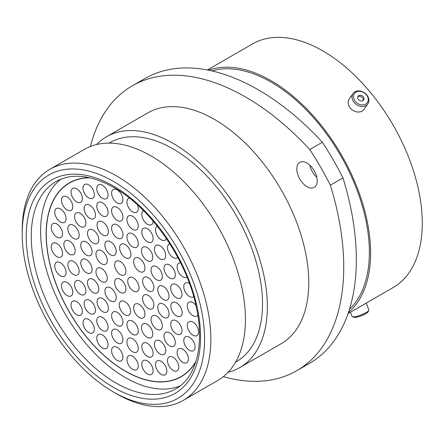 <?xml version="1.0" encoding="UTF-8"?>
<svg xmlns="http://www.w3.org/2000/svg" width="444" height="444" viewBox="0 0 444 444"><rect width="100%" height="100%" fill="white"/><g stroke="black" fill="none" stroke-linecap="round" stroke-linejoin="round"><path stroke-width="0.67" d="M306.998 163.087A14.447 8.342 -120 0 0 299.778 162.371A14.447 8.342 -120 0 0 297.563 173.948A14.447 8.342 -120 0 0 306.998 186.68A14.447 8.342 -120 0 0 314.224 187.396A14.447 8.342 -120 0 0 316.439 175.818A14.447 8.342 -120 0 0 306.998 163.087M316.833 177.356A14.447 8.342 60 0 1 309.773 165.129M116.528 393.773L113.387 391.958A128.96 74.453 -120 0 0 204.573 339.31A128.96 74.453 -120 0 0 113.387 181.368A128.96 74.453 -120 0 0 22.2 234.021A128.96 74.453 -120 0 0 113.387 391.958L116.528 393.773A133.405 77.023 60 0 0 183.233 400.383L217.81 380.419A133.405 77.023 60 0 0 238.256 273.521A133.405 77.023 60 0 0 151.104 155.966A133.405 77.023 60 0 0 84.404 149.356L49.828 169.319A133.405 77.023 60 0 1 116.528 175.924A133.405 77.023 60 0 1 203.679 293.484A133.405 77.023 60 0 1 183.233 400.383M109.096 143.107L109.873 142.657A126.468 73.016 60 0 1 173.11 148.923A126.468 73.016 60 0 1 255.727 260.367A126.468 73.016 60 0 1 236.341 361.71L235.564 362.16M96.559 144.528A133.272 76.945 60 0 1 106.477 136.769A133.272 76.945 60 0 1 173.11 143.368A133.272 76.945 60 0 1 260.173 260.811A133.272 76.945 60 0 1 239.743 367.599A133.272 76.945 60 0 1 228.066 372.311M106.477 136.769L147.902 112.848A133.272 76.945 60 0 1 214.541 119.453A133.272 76.945 60 0 1 301.604 236.891A133.272 76.945 60 0 1 281.174 343.684L239.743 367.599M211.877 70.912A138.917 80.203 60 0 1 271.151 82.157A138.917 80.203 60 0 1 359.102 195.854A138.917 80.203 60 0 1 349.478 309.252M208.552 70.202A140.648 81.202 60 0 1 271.151 80.741A140.648 81.202 60 0 1 360.916 197.974A140.648 81.202 60 0 1 348.435 312.482M207.404 69.974L252.503 43.939A140.648 81.202 60 0 1 322.827 50.905A140.648 81.202 60 0 1 414.707 174.847A140.648 81.202 60 0 1 393.151 287.551L348.052 313.592M342.957 177.9A226.712 130.891 60 0 1 309.379 363.431L296.775 370.707A226.712 130.891 -120 0 0 330.353 185.176L342.957 177.9A212.038 122.422 60 0 0 322.366 142.23L309.762 149.511A212.038 122.422 60 0 1 330.353 185.176M309.762 149.511A226.712 130.891 -120 0 0 132.301 85.825L144.905 78.549A226.712 130.891 60 0 1 322.366 142.23M223.293 376.684A226.712 130.891 -120 0 0 296.775 370.707M132.301 85.825A226.712 130.891 -120 0 0 90.387 146.476M22.2 234.021L22.2 230.392A133.405 77.023 60 0 1 49.828 169.319M368.831 310.334L368.181 311.71A7.892 1.671 158.8 0 1 364.696 314.28A7.892 1.671 158.8 0 1 353.807 317.288L352.403 316.705A9.024 1.909 -21.2 0 0 364.846 313.264A9.024 1.909 -21.2 0 0 368.831 310.334A9.024 1.909 -21.2 0 0 368.881 309.873L366.245 303.086M350.433 312.215L352.053 316.4A9.024 1.909 -21.2 0 0 352.403 316.705M355.167 92.741A7.892 6.227 35.1 0 0 356.171 102.314A7.892 6.227 35.1 0 0 366.566 103.519A7.892 6.227 35.1 0 0 365.562 93.945A7.892 6.227 35.1 0 0 355.167 92.741M366.983 104.862A9.024 7.115 -144.9 0 1 355.716 104.024A9.024 7.115 -144.9 0 1 353.085 93.512A9.024 7.115 -144.9 0 1 353.951 92.535A9.024 7.115 -144.9 0 1 365.218 93.373A9.024 7.115 -144.9 0 1 367.848 103.89A9.024 7.115 -144.9 0 1 366.983 104.862M363.309 100.444A3.385 2.67 35.1 0 0 363.636 100.078A3.385 2.67 35.1 0 0 362.648 96.132A3.385 2.67 35.1 0 0 358.419 95.821A3.385 2.67 35.1 0 0 358.092 96.182A3.385 2.67 35.1 0 0 359.085 100.128A3.385 2.67 35.1 0 0 363.309 100.444M363.142 100.577A3.385 2.67 35.1 0 0 361.605 97.081A3.385 2.67 35.1 0 0 357.792 96.82M367.848 103.89L363.969 109.413A9.024 7.115 -144.9 0 1 363.098 110.384A9.024 7.115 -144.9 0 1 351.837 109.546A9.024 7.115 -144.9 0 1 349.2 99.034L353.085 93.512M120.296 292.319A8.003 4.618 60 0 1 115.068 285.27A8.003 4.618 60 0 1 116.295 278.854A8.003 4.618 60 0 1 120.296 279.254A8.003 4.618 60 0 1 125.524 286.302A8.003 4.618 60 0 1 124.298 292.718A8.003 4.618 60 0 1 120.296 292.319M120.296 261.549A8.003 4.618 60 0 1 125.524 268.603A8.003 4.618 60 0 1 124.298 275.014A8.003 4.618 60 0 1 120.296 274.62A8.003 4.618 60 0 1 115.068 267.566A8.003 4.618 60 0 1 116.295 261.155A8.003 4.618 60 0 1 120.296 261.549M148.241 295.388A8.003 4.618 60 0 1 153.469 302.436A8.003 4.618 60 0 1 152.242 308.846A8.003 4.618 60 0 1 148.241 308.452A8.003 4.618 60 0 1 143.012 301.404A8.003 4.618 60 0 1 144.239 294.988A8.003 4.618 60 0 1 148.241 295.388M124.931 301.654A8.003 4.618 60 0 1 130.159 308.708A8.003 4.618 60 0 1 128.932 315.118A8.003 4.618 60 0 1 124.931 314.724A8.003 4.618 60 0 1 119.702 307.67A8.003 4.618 60 0 1 120.929 301.26A8.003 4.618 60 0 1 124.931 301.654M101.615 268.465A8.003 4.618 60 0 1 106.843 275.519A8.003 4.618 60 0 1 105.617 281.929A8.003 4.618 60 0 1 101.615 281.535A8.003 4.618 60 0 1 96.387 274.481A8.003 4.618 60 0 1 97.613 268.071A8.003 4.618 60 0 1 101.615 268.465M110.556 241.73A8.003 4.618 60 0 1 115.784 248.784A8.003 4.618 60 0 1 114.558 255.195A8.003 4.618 60 0 1 110.556 254.795A8.003 4.618 60 0 1 105.328 247.746A8.003 4.618 60 0 1 106.554 241.336A8.003 4.618 60 0 1 110.556 241.73M148.241 277.683A8.003 4.618 60 0 1 153.469 284.737A8.003 4.618 60 0 1 152.242 291.147A8.003 4.618 60 0 1 148.241 290.753A8.003 4.618 60 0 1 143.012 283.699A8.003 4.618 60 0 1 144.239 277.289A8.003 4.618 60 0 1 148.241 277.683M156.704 316.128A8.003 4.618 60 0 1 161.932 323.182A8.003 4.618 60 0 1 160.706 329.592A8.003 4.618 60 0 1 156.704 329.193A8.003 4.618 60 0 1 151.476 322.144A8.003 4.618 60 0 1 152.703 315.734A8.003 4.618 60 0 1 156.704 316.128M132.595 321.201A8.003 4.618 60 0 1 137.823 328.249A8.003 4.618 60 0 1 136.597 334.665A8.003 4.618 60 0 1 132.595 334.265A8.003 4.618 60 0 1 127.367 327.217A8.003 4.618 60 0 1 128.594 320.801A8.003 4.618 60 0 1 132.595 321.201M102.731 298.612A8.003 4.618 60 0 1 107.959 305.666A8.003 4.618 60 0 1 106.732 312.077A8.003 4.618 60 0 1 102.731 311.677A8.003 4.618 60 0 1 97.508 304.628A8.003 4.618 60 0 1 98.735 298.218A8.003 4.618 60 0 1 102.731 298.612M86.447 259.707A8.003 4.618 60 0 1 91.675 266.761A8.003 4.618 60 0 1 90.448 273.171A8.003 4.618 60 0 1 86.447 272.777A8.003 4.618 60 0 1 81.219 265.723A8.003 4.618 60 0 1 82.445 259.313A8.003 4.618 60 0 1 86.447 259.707M93.151 230.025A8.003 4.618 60 0 1 98.379 237.074A8.003 4.618 60 0 1 97.153 243.484A8.003 4.618 60 0 1 93.151 243.09A8.003 4.618 60 0 1 87.923 236.036A8.003 4.618 60 0 1 89.15 229.626A8.003 4.618 60 0 1 93.151 230.025M117.266 224.953A8.003 4.618 60 0 1 122.489 232.001A8.003 4.618 60 0 1 121.262 238.417A8.003 4.618 60 0 1 117.266 238.017A8.003 4.618 60 0 1 112.038 230.969A8.003 4.618 60 0 1 113.264 224.553A8.003 4.618 60 0 1 117.266 224.953M147.125 247.541A8.003 4.618 60 0 1 152.353 254.59A8.003 4.618 60 0 1 151.127 261A8.003 4.618 60 0 1 147.125 260.606A8.003 4.618 60 0 1 141.897 253.552A8.003 4.618 60 0 1 143.123 247.142A8.003 4.618 60 0 1 147.125 247.541M163.409 286.441A8.003 4.618 60 0 1 168.637 293.495A8.003 4.618 60 0 1 167.41 299.905A8.003 4.618 60 0 1 163.409 299.511A8.003 4.618 60 0 1 158.186 292.457A8.003 4.618 60 0 1 159.413 286.047A8.003 4.618 60 0 1 163.409 286.441M176.346 320.829A8.003 4.618 60 0 1 181.574 327.883A8.003 4.618 60 0 1 180.347 334.293A8.003 4.618 60 0 1 176.346 333.899A8.003 4.618 60 0 1 171.118 326.845A8.003 4.618 60 0 1 172.344 320.435A8.003 4.618 60 0 1 176.346 320.829M160.056 340.931A8.003 4.618 60 0 1 165.285 347.979A8.003 4.618 60 0 1 164.058 354.39A8.003 4.618 60 0 1 160.056 353.996A8.003 4.618 60 0 1 154.828 346.942A8.003 4.618 60 0 1 156.055 340.531A8.003 4.618 60 0 1 160.056 340.931M132.595 338.716A8.003 4.618 60 0 1 137.823 345.765A8.003 4.618 60 0 1 136.597 352.181A8.003 4.618 60 0 1 132.595 351.781A8.003 4.618 60 0 1 127.367 344.733A8.003 4.618 60 0 1 128.594 338.322A8.003 4.618 60 0 1 132.595 338.716M102.414 317.421A8.003 4.618 60 0 1 107.642 324.47A8.003 4.618 60 0 1 106.416 330.885A8.003 4.618 60 0 1 102.414 330.486A8.003 4.618 60 0 1 97.186 323.437A8.003 4.618 60 0 1 98.413 317.022A8.003 4.618 60 0 1 102.414 317.421M80.22 281.191A8.003 4.618 60 0 1 85.448 288.239A8.003 4.618 60 0 1 84.221 294.649A8.003 4.618 60 0 1 80.22 294.255A8.003 4.618 60 0 1 74.992 287.207A8.003 4.618 60 0 1 76.218 280.791A8.003 4.618 60 0 1 80.22 281.191M69.519 241.086A8.003 4.618 60 0 1 74.747 248.135A8.003 4.618 60 0 1 73.521 254.551A8.003 4.618 60 0 1 69.519 254.151A8.003 4.618 60 0 1 64.291 247.103A8.003 4.618 60 0 1 65.518 240.687A8.003 4.618 60 0 1 69.519 241.086M80.22 213.336A8.003 4.618 60 0 1 85.448 220.385A8.003 4.618 60 0 1 84.221 226.801A8.003 4.618 60 0 1 80.22 226.401A8.003 4.618 60 0 1 74.992 219.353A8.003 4.618 60 0 1 76.218 212.942A8.003 4.618 60 0 1 80.22 213.336M102.414 202.736A8.003 4.618 60 0 1 107.642 209.784A8.003 4.618 60 0 1 106.416 216.195A8.003 4.618 60 0 1 102.414 215.801A8.003 4.618 60 0 1 97.186 208.752A8.003 4.618 60 0 1 98.413 202.336A8.003 4.618 60 0 1 102.414 202.736M132.595 216.284A8.003 4.618 60 0 1 137.823 223.338A8.003 4.618 60 0 1 136.597 229.748A8.003 4.618 60 0 1 132.595 229.354A8.003 4.618 60 0 1 127.367 222.3A8.003 4.618 60 0 1 128.594 215.889A8.003 4.618 60 0 1 132.595 216.284M160.056 245.787A8.003 4.618 60 0 1 165.285 252.836A8.003 4.618 60 0 1 164.058 259.252A8.003 4.618 60 0 1 160.056 258.852A8.003 4.618 60 0 1 154.828 251.804A8.003 4.618 60 0 1 156.055 245.393A8.003 4.618 60 0 1 160.056 245.787M176.346 284.693A8.003 4.618 60 0 1 181.574 291.741A8.003 4.618 60 0 1 180.347 298.152A8.003 4.618 60 0 1 176.346 297.758A8.003 4.618 60 0 1 171.118 290.709A8.003 4.618 60 0 1 172.344 284.293A8.003 4.618 60 0 1 176.346 284.693M189.438 337.24A8.003 4.618 60 0 1 194.666 344.294A8.003 4.618 60 0 1 193.44 350.704A8.003 4.618 60 0 1 189.438 350.305A8.003 4.618 60 0 1 184.21 343.256A8.003 4.618 60 0 1 185.437 336.846A8.003 4.618 60 0 1 189.438 337.24M173.154 357.337A8.003 4.618 60 0 1 178.377 364.391A8.003 4.618 60 0 1 177.15 370.801A8.003 4.618 60 0 1 173.154 370.407A8.003 4.618 60 0 1 167.926 363.353A8.003 4.618 60 0 1 169.153 356.943A8.003 4.618 60 0 1 173.154 357.337M147.441 360.933A8.003 4.618 60 0 1 152.669 367.987A8.003 4.618 60 0 1 151.443 374.397A8.003 4.618 60 0 1 147.441 373.998A8.003 4.618 60 0 1 142.219 366.949A8.003 4.618 60 0 1 143.445 360.539A8.003 4.618 60 0 1 147.441 360.933M117.266 347.38A8.003 4.618 60 0 1 122.489 354.434A8.003 4.618 60 0 1 121.262 360.844A8.003 4.618 60 0 1 117.266 360.45A8.003 4.618 60 0 1 112.038 353.396A8.003 4.618 60 0 1 113.264 346.986A8.003 4.618 60 0 1 117.266 347.38M88.683 319.447A8.003 4.618 60 0 1 93.906 326.501A8.003 4.618 60 0 1 92.679 332.911A8.003 4.618 60 0 1 88.683 332.517A8.003 4.618 60 0 1 83.455 325.463A8.003 4.618 60 0 1 84.682 319.053A8.003 4.618 60 0 1 88.683 319.447M67.127 282.478A8.003 4.618 60 0 1 72.35 289.532A8.003 4.618 60 0 1 71.123 295.943A8.003 4.618 60 0 1 67.127 295.549A8.003 4.618 60 0 1 61.899 288.495A8.003 4.618 60 0 1 63.126 282.084A8.003 4.618 60 0 1 67.127 282.478M56.904 243.573A8.003 4.618 60 0 1 62.132 250.627A8.003 4.618 60 0 1 60.906 257.037A8.003 4.618 60 0 1 56.904 256.643A8.003 4.618 60 0 1 51.676 249.589A8.003 4.618 60 0 1 52.903 243.179A8.003 4.618 60 0 1 56.904 243.573M60.417 208.913A8.003 4.618 60 0 1 65.645 215.962A8.003 4.618 60 0 1 64.419 222.372A8.003 4.618 60 0 1 60.417 221.978A8.003 4.618 60 0 1 55.189 214.929A8.003 4.618 60 0 1 56.416 208.514A8.003 4.618 60 0 1 60.417 208.913M76.707 188.811A8.003 4.618 60 0 1 81.935 195.865A8.003 4.618 60 0 1 80.708 202.275A8.003 4.618 60 0 1 76.707 201.881A8.003 4.618 60 0 1 71.478 194.827A8.003 4.618 60 0 1 72.705 188.417A8.003 4.618 60 0 1 76.707 188.811M102.414 185.22A8.003 4.618 60 0 1 107.642 192.269A8.003 4.618 60 0 1 106.416 198.679A8.003 4.618 60 0 1 102.414 198.285A8.003 4.618 60 0 1 97.186 191.231A8.003 4.618 60 0 1 98.413 184.821A8.003 4.618 60 0 1 102.414 185.22M137.529 204.962A8.003 4.618 60 0 1 136.597 212.232A8.003 4.618 60 0 1 132.595 211.838A8.003 4.618 60 0 1 127.367 204.784A8.003 4.618 60 0 1 128.594 198.374A8.003 4.618 60 0 1 129.398 198.068M166.456 238.633A8.003 4.618 60 0 1 165.179 240.165A8.003 4.618 60 0 1 161.178 239.771A8.003 4.618 60 0 1 155.949 232.717A8.003 4.618 60 0 1 157.176 226.307A8.003 4.618 60 0 1 157.337 226.224M186.968 276.978A8.003 4.618 60 0 1 186.735 277.134A8.003 4.618 60 0 1 182.734 276.74A8.003 4.618 60 0 1 177.506 269.686A8.003 4.618 60 0 1 178.732 263.275A8.003 4.618 60 0 1 180.636 262.926M197.835 315.229A8.003 4.618 60 0 1 196.953 316.039A8.003 4.618 60 0 1 192.951 315.645A8.003 4.618 60 0 1 187.723 308.591A8.003 4.618 60 0 1 188.95 302.181A8.003 4.618 60 0 1 192.951 302.575A8.003 4.618 60 0 1 195.915 305.256M195.793 361.932A111.888 64.596 60 0 1 181.213 376.706A111.888 64.596 60 0 1 125.269 371.162A111.888 64.596 60 0 1 52.176 272.566A111.888 64.596 60 0 1 69.325 182.906A111.888 64.596 60 0 1 89.405 177.667M125.269 244.583A8.003 4.618 60 0 1 130.497 251.631A8.003 4.618 60 0 1 129.271 258.042A8.003 4.618 60 0 1 125.269 257.648A8.003 4.618 60 0 1 120.041 250.594A8.003 4.618 60 0 1 121.268 244.183A8.003 4.618 60 0 1 125.269 244.583M189.438 283.4A8.003 4.618 60 0 1 189.444 283.405A8.003 4.618 60 0 0 185.437 283.006A8.003 4.618 60 0 0 184.21 289.416A8.003 4.618 60 0 0 189.438 296.47A8.003 4.618 60 0 0 193.44 296.864A8.003 4.618 60 0 0 193.734 296.664M177.805 257.431A8.003 4.618 60 0 1 177.15 257.958A8.003 4.618 60 0 1 173.154 257.564A8.003 4.618 60 0 1 167.926 250.51A8.003 4.618 60 0 1 169.153 244.1A8.003 4.618 60 0 1 169.858 243.817M153.102 221.079A8.003 4.618 60 0 1 151.443 224.681A8.003 4.618 60 0 1 147.441 224.281A8.003 4.618 60 0 1 142.219 217.233A8.003 4.618 60 0 1 143.445 210.817A8.003 4.618 60 0 1 143.584 210.745M117.266 189.921A8.003 4.618 60 0 1 122.489 196.97A8.003 4.618 60 0 1 121.262 203.38A8.003 4.618 60 0 1 117.266 202.986A8.003 4.618 60 0 1 112.038 195.937A8.003 4.618 60 0 1 113.264 189.521A8.003 4.618 60 0 1 117.266 189.921M88.683 184.848A8.003 4.618 60 0 1 93.906 191.902A8.003 4.618 60 0 1 92.679 198.313A8.003 4.618 60 0 1 88.683 197.913A8.003 4.618 60 0 1 83.455 190.864A8.003 4.618 60 0 1 84.682 184.454A8.003 4.618 60 0 1 88.683 184.848M67.127 196.925A8.003 4.618 60 0 1 72.35 203.979A8.003 4.618 60 0 1 71.123 210.389A8.003 4.618 60 0 1 67.127 209.995A8.003 4.618 60 0 1 61.899 202.941A8.003 4.618 60 0 1 63.126 196.531A8.003 4.618 60 0 1 67.127 196.925M56.904 224.031A8.003 4.618 60 0 1 62.132 231.08A8.003 4.618 60 0 1 60.906 237.496A8.003 4.618 60 0 1 56.904 237.096A8.003 4.618 60 0 1 51.676 230.048A8.003 4.618 60 0 1 52.903 223.632A8.003 4.618 60 0 1 56.904 224.031M60.417 262.754A8.003 4.618 60 0 1 65.645 269.802A8.003 4.618 60 0 1 64.419 276.212A8.003 4.618 60 0 1 60.417 275.818A8.003 4.618 60 0 1 55.189 268.764A8.003 4.618 60 0 1 56.416 262.354A8.003 4.618 60 0 1 60.417 262.754M76.707 301.654A8.003 4.618 60 0 1 81.935 308.708A8.003 4.618 60 0 1 80.708 315.118A8.003 4.618 60 0 1 76.707 314.724A8.003 4.618 60 0 1 71.478 307.67A8.003 4.618 60 0 1 72.705 301.26A8.003 4.618 60 0 1 76.707 301.654M102.414 334.937A8.003 4.618 60 0 1 107.642 341.985A8.003 4.618 60 0 1 106.416 348.401A8.003 4.618 60 0 1 102.414 348.002A8.003 4.618 60 0 1 97.186 340.953A8.003 4.618 60 0 1 98.413 334.543A8.003 4.618 60 0 1 102.414 334.937M132.595 356.232A8.003 4.618 60 0 1 137.823 363.281A8.003 4.618 60 0 1 136.597 369.697A8.003 4.618 60 0 1 132.595 369.297A8.003 4.618 60 0 1 127.367 362.249A8.003 4.618 60 0 1 128.594 355.838A8.003 4.618 60 0 1 132.595 356.232M161.178 361.305A8.003 4.618 60 0 1 166.406 368.354A8.003 4.618 60 0 1 165.179 374.764A8.003 4.618 60 0 1 161.178 374.37A8.003 4.618 60 0 1 155.949 367.316A8.003 4.618 60 0 1 157.176 360.905A8.003 4.618 60 0 1 161.178 361.305M182.734 349.228A8.003 4.618 60 0 1 187.962 356.277A8.003 4.618 60 0 1 186.735 362.687A8.003 4.618 60 0 1 182.734 362.293A8.003 4.618 60 0 1 177.506 355.239A8.003 4.618 60 0 1 178.732 348.829A8.003 4.618 60 0 1 182.734 349.228M192.951 322.122A8.003 4.618 60 0 1 198.179 329.171A8.003 4.618 60 0 1 196.953 335.586A8.003 4.618 60 0 1 192.951 335.187A8.003 4.618 60 0 1 187.723 328.138A8.003 4.618 60 0 1 188.95 321.722A8.003 4.618 60 0 1 192.951 322.122M169.641 264.963A8.003 4.618 60 0 1 174.864 272.011A8.003 4.618 60 0 1 173.637 278.427A8.003 4.618 60 0 1 169.641 278.027A8.003 4.618 60 0 1 164.413 270.979A8.003 4.618 60 0 1 165.64 264.569A8.003 4.618 60 0 1 169.641 264.963M147.441 228.732A8.003 4.618 60 0 1 152.669 235.781A8.003 4.618 60 0 1 151.443 242.196A8.003 4.618 60 0 1 147.441 241.797A8.003 4.618 60 0 1 142.219 234.748A8.003 4.618 60 0 1 143.445 228.333A8.003 4.618 60 0 1 147.441 228.732M117.266 207.437A8.003 4.618 60 0 1 122.489 214.485A8.003 4.618 60 0 1 121.262 220.901A8.003 4.618 60 0 1 117.266 220.502A8.003 4.618 60 0 1 112.038 213.453A8.003 4.618 60 0 1 113.264 207.037A8.003 4.618 60 0 1 117.266 207.437M89.799 205.222A8.003 4.618 60 0 1 95.027 212.276A8.003 4.618 60 0 1 93.801 218.687A8.003 4.618 60 0 1 89.799 218.287A8.003 4.618 60 0 1 84.571 211.239A8.003 4.618 60 0 1 85.797 204.828A8.003 4.618 60 0 1 89.799 205.222M73.51 225.319A8.003 4.618 60 0 1 78.738 232.373A8.003 4.618 60 0 1 77.511 238.783A8.003 4.618 60 0 1 73.51 238.389A8.003 4.618 60 0 1 68.287 231.335A8.003 4.618 60 0 1 69.514 224.925A8.003 4.618 60 0 1 73.51 225.319M73.51 261.461A8.003 4.618 60 0 1 78.738 268.509A8.003 4.618 60 0 1 77.511 274.925A8.003 4.618 60 0 1 73.51 274.525A8.003 4.618 60 0 1 68.287 267.477A8.003 4.618 60 0 1 69.514 261.066A8.003 4.618 60 0 1 73.51 261.461M89.799 300.366A8.003 4.618 60 0 1 95.027 307.415A8.003 4.618 60 0 1 93.801 313.83A8.003 4.618 60 0 1 89.799 313.431A8.003 4.618 60 0 1 84.571 306.382A8.003 4.618 60 0 1 85.797 299.966A8.003 4.618 60 0 1 89.799 300.366M117.266 329.864A8.003 4.618 60 0 1 122.489 336.918A8.003 4.618 60 0 1 121.262 343.329A8.003 4.618 60 0 1 117.266 342.935A8.003 4.618 60 0 1 112.038 335.88A8.003 4.618 60 0 1 113.264 329.47A8.003 4.618 60 0 1 117.266 329.864M147.441 343.417A8.003 4.618 60 0 1 152.669 350.471A8.003 4.618 60 0 1 151.443 356.882A8.003 4.618 60 0 1 147.441 356.482A8.003 4.618 60 0 1 142.219 349.434A8.003 4.618 60 0 1 143.445 343.023A8.003 4.618 60 0 1 147.441 343.417M169.641 332.817A8.003 4.618 60 0 1 174.864 339.865A8.003 4.618 60 0 1 173.637 346.276A8.003 4.618 60 0 1 169.641 345.882A8.003 4.618 60 0 1 164.413 338.833A8.003 4.618 60 0 1 165.64 332.417A8.003 4.618 60 0 1 169.641 332.817M176.507 302.852A8.003 4.618 60 0 1 181.735 309.906A8.003 4.618 60 0 1 180.508 316.317A8.003 4.618 60 0 1 176.507 315.917A8.003 4.618 60 0 1 171.279 308.869A8.003 4.618 60 0 1 172.505 302.458A8.003 4.618 60 0 1 176.507 302.852M156.704 266.716A8.003 4.618 60 0 1 161.932 273.765A8.003 4.618 60 0 1 160.706 280.175A8.003 4.618 60 0 1 156.704 279.781A8.003 4.618 60 0 1 151.476 272.733A8.003 4.618 60 0 1 152.703 266.317A8.003 4.618 60 0 1 156.704 266.716M132.595 233.805A8.003 4.618 60 0 1 137.823 240.853A8.003 4.618 60 0 1 136.597 247.264A8.003 4.618 60 0 1 132.595 246.87A8.003 4.618 60 0 1 127.367 239.816A8.003 4.618 60 0 1 128.594 233.405A8.003 4.618 60 0 1 132.595 233.805M102.731 221.911A8.003 4.618 60 0 1 107.959 228.96A8.003 4.618 60 0 1 106.732 235.37A8.003 4.618 60 0 1 102.731 234.976A8.003 4.618 60 0 1 97.508 227.927A8.003 4.618 60 0 1 98.735 221.512A8.003 4.618 60 0 1 102.731 221.911M86.447 242.008A8.003 4.618 60 0 1 91.675 249.056A8.003 4.618 60 0 1 90.448 255.472A8.003 4.618 60 0 1 86.447 255.072A8.003 4.618 60 0 1 81.219 248.024A8.003 4.618 60 0 1 82.445 241.614A8.003 4.618 60 0 1 86.447 242.008M93.151 279.437A8.003 4.618 60 0 1 98.379 286.491A8.003 4.618 60 0 1 97.153 292.901A8.003 4.618 60 0 1 93.151 292.502A8.003 4.618 60 0 1 87.923 285.453A8.003 4.618 60 0 1 89.15 279.043A8.003 4.618 60 0 1 93.151 279.437M117.266 312.348A8.003 4.618 60 0 1 122.489 319.403A8.003 4.618 60 0 1 121.262 325.813A8.003 4.618 60 0 1 117.266 325.419A8.003 4.618 60 0 1 112.038 318.365A8.003 4.618 60 0 1 113.264 311.954A8.003 4.618 60 0 1 117.266 312.348M147.125 324.242A8.003 4.618 60 0 1 152.353 331.291A8.003 4.618 60 0 1 151.127 337.706A8.003 4.618 60 0 1 147.125 337.307A8.003 4.618 60 0 1 141.897 330.258A8.003 4.618 60 0 1 143.123 323.848A8.003 4.618 60 0 1 147.125 324.242M163.409 304.146A8.003 4.618 60 0 1 168.637 311.194A8.003 4.618 60 0 1 167.41 317.604A8.003 4.618 60 0 1 163.409 317.21A8.003 4.618 60 0 1 158.186 310.162A8.003 4.618 60 0 1 159.413 303.746A8.003 4.618 60 0 1 163.409 304.146M139.299 258.325A8.003 4.618 60 0 1 144.528 265.379A8.003 4.618 60 0 1 143.301 271.789A8.003 4.618 60 0 1 139.299 271.389A8.003 4.618 60 0 1 134.071 264.341A8.003 4.618 60 0 1 135.298 257.931A8.003 4.618 60 0 1 139.299 258.325M101.615 250.766A8.003 4.618 60 0 1 106.843 257.814A8.003 4.618 60 0 1 105.617 264.23A8.003 4.618 60 0 1 101.615 263.83A8.003 4.618 60 0 1 96.387 256.782A8.003 4.618 60 0 1 97.613 250.372A8.003 4.618 60 0 1 101.615 250.766M110.556 287.829A8.003 4.618 60 0 1 115.784 294.877A8.003 4.618 60 0 1 114.558 301.287A8.003 4.618 60 0 1 110.556 300.893A8.003 4.618 60 0 1 105.328 293.845A8.003 4.618 60 0 1 106.554 287.429A8.003 4.618 60 0 1 110.556 287.829M139.299 304.423A8.003 4.618 60 0 1 144.528 311.472A8.003 4.618 60 0 1 143.301 317.882A8.003 4.618 60 0 1 139.299 317.488A8.003 4.618 60 0 1 134.071 310.434A8.003 4.618 60 0 1 135.298 304.023A8.003 4.618 60 0 1 139.299 304.423M133.394 277.961A8.003 4.618 60 0 1 138.617 285.015A8.003 4.618 60 0 1 137.39 291.425A8.003 4.618 60 0 1 133.394 291.031A8.003 4.618 60 0 1 128.166 283.977A8.003 4.618 60 0 1 129.393 277.567A8.003 4.618 60 0 1 133.394 277.961M196.004 361.238A111.71 64.497 60 0 1 181.124 376.551A111.71 64.497 60 0 1 125.269 371.018A111.71 64.497 60 0 1 52.292 272.577A111.71 64.497 60 0 1 69.414 183.061A111.71 64.497 60 0 1 90.115 177.828M180.181 385.897A119.714 69.114 60 0 1 125.269 377.55A119.714 69.114 60 0 1 48.413 276.396A119.714 69.114 60 0 1 60.85 179.204M115.901 382.956A119.714 69.114 -120 0 0 175.757 388.889C195.638 378.033 204.645 346.326 196.587 308.375C187.468 260.978 151.493 208.447 114.125 187.646C90.965 174.858 71.606 172.821 56.044 181.541A119.714 69.114 -120 0 0 37.696 277.467A119.714 69.114 -120 0 0 115.901 382.956M113.387 186.019A123.266 71.168 60 0 1 200.549 336.99A123.266 71.168 60 0 1 113.387 387.312A123.266 71.168 60 0 1 26.224 236.341A123.266 71.168 60 0 1 113.387 186.019"/></g></svg>
